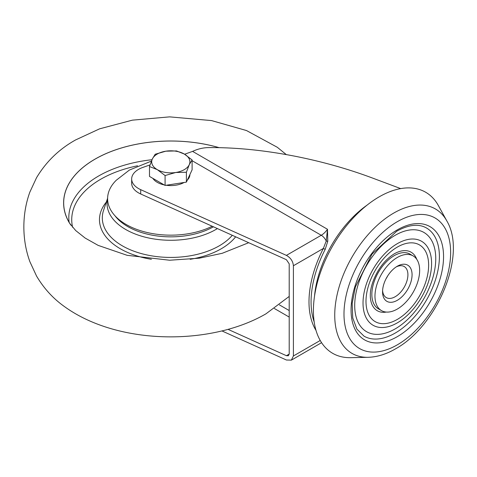 <?xml version="1.0" encoding="UTF-8"?>
<svg xmlns="http://www.w3.org/2000/svg" width="477" height="477" viewBox="0 0 477 477"><rect width="100%" height="100%" fill="white"/><g stroke="black" fill="none" stroke-linecap="round" stroke-linejoin="round"><path stroke-width="0.72" d="M397.311 266.226L397.311 266.226A20.869 12.044 -60 0 1 412.068 274.746A20.869 12.044 -60 0 1 397.311 300.301A20.869 12.044 -60 0 1 382.56 291.781A20.869 12.044 -60 0 1 397.311 266.226L397.311 266.226M382.596 290.511A17.929 10.351 120 0 0 386.269 297.588A17.929 10.351 120 0 0 395.236 296.7A17.929 10.351 120 0 0 406.947 280.899A17.929 10.351 120 0 0 404.198 266.536A17.929 10.351 120 0 0 396.232 266.893M395.236 235.268A57.312 33.086 120 0 0 354.709 305.459A57.312 33.086 120 0 0 395.236 328.856A57.312 33.086 120 0 0 412.7 314.2C421.257 304.439 427.625 293.409 431.798 281.114A57.312 33.086 120 0 0 395.236 235.268M416.755 259.333A33.795 19.515 120 0 0 394.664 253.603L394.27 253.824C385.905 259.136 381.195 265.57 377.605 271.64C372.632 280.637 370.2 288.686 370.301 295.8A33.795 19.515 120 0 0 386.31 312.065M364.011 336.148A62.451 36.055 120 0 0 395.236 333.053A62.451 36.055 120 0 0 436.032 278.019A62.451 36.055 120 0 0 426.462 227.976C418.651 223.534 408.735 224.619 396.703 231.214L371.965 254.175L355.407 286.886L352.169 303.372L352.73 317.909L356.885 329.118L364.011 336.148M413.106 255.899L409.993 254.104A31.595 18.239 120 0 0 394.193 255.666A31.595 18.239 120 0 0 373.557 283.505A31.595 18.239 120 0 0 378.398 308.822L381.517 310.622A31.595 18.239 120 0 0 397.311 309.06A31.595 18.239 120 0 0 417.953 281.215A31.595 18.239 120 0 0 413.106 255.899A31.595 18.239 120 0 0 397.311 257.467A31.595 18.239 120 0 0 376.675 285.306A31.595 18.239 120 0 0 381.517 310.622M379.161 196.852A92.997 53.692 120 0 0 315.058 292.878A92.997 53.692 120 0 0 350.595 357.667L368.095 357.309A83.397 48.153 -60 0 1 336.219 299.204A83.397 48.153 -60 0 1 393.71 213.088A83.397 48.153 -60 0 1 446.83 220.934L438.393 205.599A92.997 53.692 120 0 0 379.161 196.852M184.629 154.232L192.589 151.388C197.872 148.913 203.262 147.649 208.753 147.596C235.966 147.375 265.087 150.327 296.098 156.438C323.173 161.852 348.961 169.174 373.461 178.404L400.698 188.606M316.007 330.388A85.228 49.209 -60 0 1 323.37 248.445L326.232 241.016L327.484 229.27L327.782 241.225L325.201 249.364A83.761 48.356 120 0 0 314.182 321.933M150.028 164.917L143.064 167.332A23.51 13.577 0 0 0 131.664 178.964L131.664 183.287A23.51 13.577 0 0 0 140.697 193.984L286.403 259.709L289.205 263.847L289.205 354.077L286.403 355.693L288.388 355.741L289.205 354.077M131.664 178.964A23.51 13.577 0 0 0 140.697 189.661L286.403 255.386L321.254 235.268L192.1 160.707M228.042 329.363L286.403 355.693M221.954 330.937L286.403 360.01L291.358 360.135L293.403 355.967L320.228 340.489M325.201 249.364L323.37 248.445L293.403 265.743L293.403 355.967M293.403 265.743C292.961 261.199 290.624 257.747 286.403 255.386M192.589 151.388L327.484 229.27A14.698 8.485 120 0 1 321.254 235.268A8.819 5.092 60 0 1 326.232 241.016A1.467 0.411 -172.5 0 0 327.782 241.225M394.664 253.603A33.795 19.515 120 0 0 394.324 253.794M219.021 147.649A107.122 61.843 0 0 0 100.748 156.086A107.122 61.843 0 0 0 69.171 222.431A107.122 61.843 0 0 0 70.84 225.114M219.116 147.655A107.182 61.885 0 0 0 95.006 159.133A107.182 61.885 0 0 0 69.481 223.087L75.688 230.546L85.18 238.083L98.179 245.393L127.138 255.32L169.639 260.233L199.374 258.176L222.24 253.287L248.714 242.704M212.199 226.235A63.185 36.479 180 0 1 114.45 215.187A63.185 36.479 180 0 1 116.263 180.246L129.392 170.056L151.43 161.107M189.9 174.57A19.104 11.031 180 0 1 187.348 180.062M184.086 182.482A19.104 11.031 180 0 1 166.145 185.255M164.201 184.909A19.104 11.031 180 0 1 157.291 182.357A19.104 11.031 180 0 1 152.867 178.368M192.1 159.938L192.1 169.824L186.394 182.125L165.09 185.422L149.492 176.418L149.492 166.533L157.291 169.639A19.104 11.031 180 0 1 152.342 158.984A19.104 11.031 180 0 1 165.853 151.185A19.104 11.031 180 0 1 184.301 154.041A19.104 11.031 180 0 1 189.25 164.696A19.104 11.031 180 0 1 175.739 172.495L186.394 172.239L189.25 164.696L192.1 159.938L184.301 154.041L176.508 150.935L165.853 151.185L155.198 154.232L152.342 158.984L149.492 166.533M157.291 169.639A19.104 11.031 0 0 0 175.739 172.495L165.09 175.536L157.291 169.639M165.09 185.422L165.09 175.536M186.394 182.125L186.394 172.239M397.311 243.669A48.493 28 120 0 0 363.021 303.056A48.493 28 120 0 0 397.311 322.857A48.493 28 120 0 0 431.602 263.465A48.493 28 120 0 0 397.311 243.669M397.311 319.423A44.289 25.573 -60 0 1 365.99 301.345A44.289 25.573 -60 0 1 397.311 247.098A44.289 25.573 -60 0 1 428.632 265.182A44.289 25.573 -60 0 1 397.311 319.423M397.311 336.655A65.391 37.755 -60 0 1 351.072 309.955A65.391 37.755 -60 0 1 397.311 229.872A65.391 37.755 -60 0 1 443.55 256.566A65.391 37.755 -60 0 1 397.311 336.655M387.735 275.831A17.929 10.351 -60 0 1 386.09 278.681M397.311 221.692A75.408 43.538 120 0 0 343.989 314.045A75.408 43.538 120 0 0 397.311 344.835A75.408 43.538 120 0 0 450.634 252.476A75.408 43.538 120 0 0 397.311 221.692M314.528 296.098A83.761 48.356 -60 0 1 367.04 205.152M140.697 189.661L140.697 193.984M289.205 310.545L279.403 304.886M274.394 308.518L289.205 317.074M107.617 198.188L103.539 210.435A68.485 39.537 0 0 0 122.368 245.846A68.485 39.537 0 0 0 232.287 235.298M151.4 259.297A71.323 41.177 180 0 1 120.365 248.791A71.323 41.177 180 0 1 106.329 202.057M217.405 228.584A63.769 36.818 180 0 1 125.707 229.491A63.769 36.818 180 0 1 107.611 198.492M114.957 215.747A60.931 35.179 0 0 0 127.711 226.551A60.931 35.179 0 0 0 213.446 226.796M137.573 165.787A99.067 57.198 0 0 0 72.617 227.326M235.644 236.813A71.323 41.177 180 0 1 190.192 259.297M69.153 222.401A101.983 58.88 180 0 1 152.014 159.723M368.095 357.309C377.158 357.029 386.287 354.214 395.487 348.872C436.944 326.226 467.281 255.165 446.83 220.934M321.576 342.689L291.358 360.135M69.171 222.431L68.986 222.073M289.205 296.414L265.987 313.806C211.013 345.801 118.338 345.479 64.574 306.669C53.191 298.614 43.848 288.4 36.538 276.034L29.884 261.694C25.895 250.729 23.886 239.126 23.85 226.873C23.886 214.62 25.895 203.011 29.878 192.052L36.538 177.718C46.156 161.661 59.178 149.068 75.604 139.934L99.615 128.826L132.367 120.156L169.621 116.865L211.579 120.586L246.502 130.549L277.298 147.28L286.289 154.59"/></g></svg>
